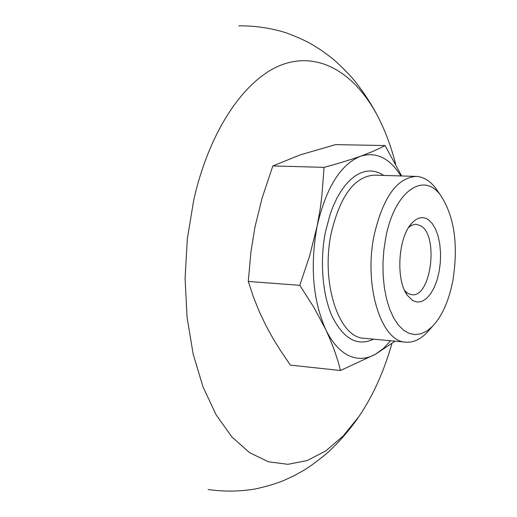 <?xml version="1.0" encoding="UTF-8"?>
<svg xmlns="http://www.w3.org/2000/svg" width="517" height="517" viewBox="0 0 517 517"><rect width="100%" height="100%" fill="white"/><g stroke="black" fill="none" stroke-linecap="round" stroke-linejoin="round"><path stroke-width="0.78" d="M391.88 343.663C383.879 371.645 372.931 395.886 359.037 416.385L343.23 435.96L325.82 450.895L307.208 460.544L287.904 464.318L268.478 461.791L249.575 452.679L231.894 436.955L216.145 414.86L203.026 386.949L193.171 354.1L187.076 317.503L185.08 278.598L187.309 238.99L193.681 200.338C209.482 129.528 245.801 77.434 283.142 64.308C320.643 51.306 356.51 74.519 378.715 118.167C385.663 131.925 391.291 147.203 395.602 163.986M373.629 339.165C357.835 346.539 344.27 339.482 332.948 318C321.923 295.575 319.764 258.242 325.626 231.235L330.201 214.096L333.297 205.876L336.903 198.173L340.968 191.18L345.453 185.008L350.235 179.884L355.224 175.877L360.33 173.046L365.39 171.418L370.359 170.927L375.135 171.515L379.601 173.04L383.821 175.431M408.643 227.435L411.325 225.509L414.621 224.372L416.269 224.288L420.922 225.903C438.965 236.166 430.991 297.714 411.875 294.722L408.003 293.475L404.701 290.664M428.238 219.622L432.186 223.441L435.527 229.037L438.112 236.107L439.812 244.315L440.562 253.252L440.329 262.5L439.127 271.625L437.014 280.195L434.073 287.801L430.448 294.07L426.305 298.69L421.84 301.417L417.264 302.09L412.818 300.635L407.364 295.349C395.473 279.923 398.148 236.967 411.868 223.111C417.361 217.295 422.822 216.132 428.238 219.622M401.657 175.974L385.036 145.548C378.702 149.006 370.502 152.573 360.427 156.25C350.106 159.921 337.982 163.624 324.056 167.353L321.82 196.518L320.139 209.159L317.115 226.136L309.651 255.85L299.802 285.319L313.987 307.55L325.632 329.323C332.308 343.656 337.258 357.383 340.483 370.508L375.407 354.281C366.404 359.27 357.441 359.683 348.51 355.515C339.585 351.121 331.959 342.39 325.632 329.323C312.798 300.041 309.961 265.648 317.115 226.136C325.962 187.93 340.399 164.632 360.427 156.25C376.169 151.436 389.663 158.002 400.901 175.948M385.721 237.923L383.834 250.377L382.968 263.114L383.155 275.742L384.383 287.891L386.606 299.207L389.76 309.353L393.728 318.052L398.394 325.07L403.615 330.24L409.225 333.439L415.08 334.628L421 333.808L426.842 331.029L432.445 326.408C442.151 316.113 448.976 300.752 452.918 280.324C458.476 244.651 454.378 216.332 440.633 195.361C423.565 171.03 394.206 191.516 385.721 237.923M438.481 192.24L435.605 188.072C429.847 180.64 423.352 176.749 416.127 176.407C397.017 177.809 383.039 197.326 374.192 234.977C363.445 285.455 381.165 341.931 405.787 342.176C412.999 342.726 419.92 339.675 426.557 333.013L429.924 329.239M390.639 340.755L383.265 348.613L375.407 354.281L395.098 341.175M340.483 370.508L290.386 365.138L280.472 350.532L273.163 338.719L266.533 326.783L259.308 311.725L253.291 296.635L248.296 281.455L250.9 252.147L254.939 227.157L262.029 198.289L272.847 165.931L300.312 154.861L335.533 144.624L385.036 145.548M272.847 165.931L324.056 167.353M299.802 285.319L248.296 281.455M416.127 176.407L374.224 175.14C354.604 176.497 340.309 195.678 331.332 232.689C320.45 282.301 338.784 337.918 364.078 338.267L405.787 342.176M378.715 118.167C371.387 103.697 362.52 90.249 352.129 77.815C344.367 69.368 337.407 62.628 331.235 57.594L321.723 50.524L311.609 44.197C304.927 40.429 296.364 36.617 285.933 32.745C270.701 27.983 254.971 25.682 238.744 25.85M359.037 416.385C349.867 429.769 339.314 441.938 327.371 452.898C318.569 460.253 310.775 466.017 303.996 470.205L293.637 475.957L282.78 480.9C275.658 483.757 266.675 486.413 255.825 488.869C240.101 491.596 224.21 491.803 208.144 489.509M432.445 326.408L426.557 333.013M440.633 195.361L435.605 188.072M405.832 292.893L407.364 295.349M410.046 225.36L411.868 223.111"/></g></svg>
